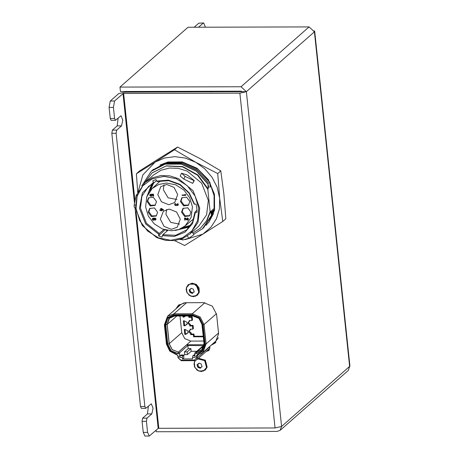 <?xml version="1.0" encoding="UTF-8"?>
<svg xmlns="http://www.w3.org/2000/svg" width="459" height="459" viewBox="0 0 459 459"><rect width="100%" height="100%" fill="white"/><g stroke="black" fill="none" stroke-linecap="round" stroke-linejoin="round"><path stroke-width="0.69" d="M214.227 208.065L214.301 210.882M214.02 211.915L213.263 208.914L213.303 213.814L212.328 209.729L212.374 214.634L211.398 210.555L211.438 215.455L210.612 211.238L210.136 211.656L207.789 189.303L208.168 188.97L208.007 184.168L208.805 187.484M151.791 170.771L166.072 163.312L182.275 163.335L197.559 170.478L208.943 183.348L197.399 170.169L182.143 163.18L166.038 163.243L152.514 170.123M210.033 187.329L209.872 182.527L210.819 186.641L210.928 185.476M213.412 208.776L213.28 209.356M210.136 211.656L206.579 220.762L200.48 228.18L192.855 233.057M210.612 211.238L207.089 220.32L200.48 228.18M213.424 213.71L208.719 222.46M210.67 185.843L210.968 186.503M212.488 214.531L203.498 227.865M152.285 170.358L166.055 162.658L182.407 162.216L198.024 169.13L209.993 182.424M209.872 182.527L197.99 169.291L182.55 162.377L166.359 162.652L152.595 170.065M203.004 228.289L212.374 214.634M211.553 215.351L202.97 228.324M193.623 234.199L202.522 228.725L211.438 215.455M151.315 171.184L165.229 164.035L181.443 164.052L196.733 171.196L208.122 184.065M208.007 184.168L196.595 171.282L181.282 164.144L165.108 164.138L151.223 171.259L141.728 185.975M144.47 183.009L152.044 172.882L166.273 165.865L182.797 166.606L197.863 174.919L208.168 188.97M190.192 233.763L198.764 226.23L206.59 214.783L208.311 200.48L201.593 183.135L187.14 171.104L178.327 168.321L169.354 168.051L160.914 170.306L153.662 174.919L145.09 182.452L152.342 177.84L160.788 175.585L169.761 175.854L178.568 178.637L193.027 190.669L199.74 208.013L198.018 222.317L190.192 233.763L182.94 238.37L174.5 240.625L165.527 240.355L156.714 237.578L142.261 225.547L135.543 208.197L137.264 193.899L145.09 182.452M151.946 172.968L166.118 166.009L182.562 166.818L197.577 175.206L207.789 189.303M183.824 179.05L192.694 183.393L194.272 180.645L187.421 175.131L181.586 173.204L185.04 176.399L183.824 179.05L180.209 176.061L181.437 173.404M136.902 194.943L136.289 194.943L134.12 205.133L134.114 206.831L135.675 209.287M164.029 176.348L176.29 178.746L187.197 185.654L195.092 196.01L198.764 208.237L197.663 220.481L191.954 230.877L182.504 237.837L170.754 240.304L158.487 237.905L147.58 231.003L139.691 220.647L136.019 208.415L137.121 196.171L142.829 185.775L152.279 178.815L164.029 176.348M181.867 238.812L182.653 239.982L188.867 238.301L193.922 234.641L192.166 232.03M192.694 183.393L193.973 180.617L185.04 176.399M136.289 194.943L137.012 194.616M196.859 208.243L196.165 204.209L194.582 204.209L189.251 192.9L179.968 184.369L168.419 180.175L156.68 181.064L155.985 179.555L152.755 180.812L153.455 182.315L142.405 192.837L139.496 208.409L145.675 223.946L158.929 234.4L158.55 235.909L162.038 237.142L162.417 235.639L174.334 236.46L184.994 232.197L192.482 223.625L195.431 212.287L197.014 212.282L196.859 208.243M158.55 235.909L164.976 229.867M165.624 230.039L167.409 230.711M193.973 180.617L194.272 180.645M195.431 212.287L194.949 212.069L192.614 221.927L186.733 229.821L175.677 235.278L162.842 234.721L162.417 235.639M153.455 182.315L154.029 182.791L148.55 186.388L141.929 196.079L140.471 208.185L146.473 223.298L159.353 233.482L158.929 234.4M156.485 180.634L154.029 182.791M151.809 183.99L146.455 197.691M194.582 204.209L194.1 203.991L188.89 193.021L179.871 184.759L168.654 180.685L157.253 181.534L156.68 181.064M175.252 230.452L189.527 226.901M194.949 212.069L197.003 210.262M162.842 234.721L167.684 230.464M159.353 233.482L163.857 229.523M180.14 229.001L185.929 227.876M150.386 187.421L148.521 193.032M182.894 227.549L190.783 225.197M153.662 182.969L150.317 190.485M160.633 180.743L159.95 181.328L160.65 180.743M193.887 218.547L193.21 219.167L193.882 218.564M152.176 188.517L158.739 184.443L166.508 183.015L175.665 184.805L183.812 189.963L189.705 197.697L192.447 206.825L191.099 217.514L185.086 225.954L178.815 229.529L171.528 230.774L162.371 228.984L154.23 223.826L148.337 216.091L145.595 206.963L146.76 196.773L152.176 188.517L159.95 181.328M193.21 219.167L185.092 225.954M154.436 218.478L154.706 219.517L153.748 220.245L152.64 219.959L152.239 219.092L153.151 218.226L155.171 218.335L155.756 218.794L155.842 219.603L155.125 220.125L155.377 218.857L154.104 218.455L154.551 219.086L154.339 219.953M152.491 218.518L153.323 218.077L155.337 218.186L156.031 218.937L155.641 219.89M155.096 219.838L155.394 219.62M151.252 194.289L153.426 194.134L153.633 196.096L153.077 196.245L152.904 194.57L151.671 194.576L152.072 195.494L151.539 196.245L150.133 196.079L149.726 195.155L150.265 194.404L150.598 194.633L150.162 194.926L150.248 195.735L151.057 196.079L151.688 195.5L151.252 194.289L153.26 194.283L153.461 196.24M151.969 194.576L152.245 195.35L151.826 196.073M149.973 194.576L150.73 194.14L150.598 194.633M150.374 194.719L150.586 195.758L151.579 195.804M160.667 208.541L161.298 208.392L163.524 209.774L163.393 210.268L161.31 210.274L161.373 210.847L160.908 210.853L160.851 210.274L159.772 210.279L159.732 209.929L160.811 209.929L160.667 208.541L163.524 209.774M161.493 210.274L161.373 210.847M159.732 209.929L160.799 209.78M174.931 203.75L175.545 203.429L175.005 204.444L175.562 205.362L176.17 205.248L176.319 204.496L177.013 205.19L177.702 205.184L177.862 204.49L177.312 203.63L178.253 204.548L177.817 205.529L176.549 205.19L175.355 205.598L174.615 204.387L174.931 203.75L175.407 203.865M175.269 203.916L175.407 205.047L176.262 205.127M176.319 204.496L176.795 204.347L177.013 204.926L177.782 205.087M177.312 203.63L178.304 203.997L178.103 205.299M176.623 205.259L176.422 205.477M185.063 217.933L184.507 218.077L185.063 217.933L187.765 219.586M187.633 219.654L187.456 217.979L188.402 218.903L187.806 220.091L186.79 219.976L184.943 218.541L185.115 220.154L184.725 220.159L184.507 218.077M185.143 218.696L185.115 220.154M184.518 194.685L185.304 194.536L185.878 194.88L185.746 195.373L182.125 195.385L182.085 195.041L185.092 195.029L184.518 194.685L185.132 194.685L185.746 195.373M182.085 195.041L184.845 194.886M168.792 204.714L161.453 201.771L157.787 194.616L160.742 186.641L166.663 184.455L174.001 187.404L177.667 194.559L174.713 202.528L168.792 204.714M171.379 229.334L164.041 226.385L160.375 219.23L163.329 211.26L169.251 209.074L176.589 212.018L180.255 219.178L177.294 227.148L171.379 229.334M148.217 212.27L149.611 208.506L154.442 207.916L157.615 212.247L156.215 216.017L151.384 216.602L148.217 212.27M147.098 201.639L148.498 197.869L153.329 197.278L156.496 201.61L155.096 205.38L150.265 205.971L147.098 201.639M181.546 212.178L182.946 208.409L187.777 207.818L190.944 212.15L189.544 215.919L184.713 216.51L181.546 212.178M180.427 201.541L181.827 197.772L186.658 197.186L189.825 201.518L188.425 205.288L183.594 205.873L180.427 201.541M164.058 184.828L163.324 189.751L168.086 197.8L176.933 199.476M166.64 209.447L165.911 214.364L170.673 222.414L179.521 224.095M149.961 208.225L148.877 211.691L151.826 215.919L156.525 215.707M148.848 197.594L147.758 201.053L150.707 205.282L155.412 205.075M183.296 208.134L182.206 211.599L185.155 215.822L189.86 215.615M182.177 197.496L181.093 200.962L184.036 205.19L188.741 204.978M163.358 209.918L163.393 210.268M188.385 219.482L188.087 219.861M188.425 219.132L188.219 219.626M188.402 218.903L188.259 219.282M188.282 218.501L188.236 219.052M188.104 218.266L188.115 218.645M187.771 218.036L187.938 218.415M187.289 218.128L187.605 218.186M187.157 219.54L187.312 219.804M184.891 218.077L186.991 219.689M154.012 219.781L152.933 219.786L152.681 218.863L153.897 218.685L154.012 219.781M161.275 209.924L161.172 208.943L162.738 209.924L161.275 209.924L161.367 209.069M152.681 218.863L152.904 218.639M152.623 219.035L152.847 218.713M152.663 219.436L152.79 218.886M152.761 219.614L152.83 219.293M152.933 219.786L152.927 219.465M162.503 209.774L161.442 209.78M174.672 240.608L184.604 245.519L202.884 234.147L185.189 239.569M206.12 225.289L208.512 222.517M208.747 222.449L214.554 209.849L214.496 194.295L208.306 179.653L196.98 168.252L182.303 161.907L168.057 161.947L159.944 164.982M138.102 191.879L142.881 174.902L155.085 162.125L164.374 158.057L174.627 156.651L185.166 157.999L195.815 162.297L204.789 168.82L212.052 177.294L217.118 187.152L219.712 198.305L219.402 208.897L216.413 218.777L210.933 227.285L202.884 234.147M182.303 239.609L179.951 239.483M210.383 184.352L214.055 195.626L214.072 207.129L214.462 209.602M182.917 162.325L182.504 162.09M203.337 233.861L222.787 221.456L219.712 198.305M219.654 197.737L217.75 173.554L195.815 162.297M195.304 162.01L174.535 149.72L155.085 162.125M154.637 162.411L136.357 173.783L137.74 192.694M136.357 173.783L139.387 171.121L158.837 158.716L177.564 147.058L174.535 149.72M177.564 147.058L200.015 158.602L220.779 170.891L217.75 173.554M220.779 170.891L223.854 194.042L225.817 218.794L222.787 221.456M188.419 91.33L188.488 91.966M209.402 91.909L209.333 91.272M204.817 91.92L204.748 91.284M222.81 91.232L222.076 91.875M194.18 27.247L198.804 23.179L203.658 22.95L198.804 23.179M205.414 27.219L203.658 22.95M198.523 27.236L203.153 23.168M147.591 432.372L149.284 436.039L144.941 436.05L143.242 432.389L147.591 432.372L146.427 421.322L147.012 418.12L151.82 413.892L153.048 408.189L151.286 403.777L145.721 408.332L144.872 406.502L116.156 133.288L116.735 130.086L121.549 125.858L122.771 120.155L121.015 115.743L115.444 120.298L114.595 118.468L113.436 107.412L109.087 107.423L110.252 101.026L118.651 93.636L125.164 92.144L246.385 91.657L241.038 86.745L119.983 87.09L120.447 91.519L241.503 91.18L242.036 91.668M149.284 436.039L158.189 428.436L158.843 428.287L275.061 427.96L281.574 426.468L246.385 91.657L314.438 31.832L314.719 31.31L314.226 30.799M110.252 101.026L114.601 101.009L123.001 93.625L123.649 93.475L239.873 93.148L246.385 91.657M114.601 101.009L113.436 107.412M115.444 120.298L111.095 120.31L110.252 118.479L109.087 107.423M143.242 432.389L142.083 421.333L142.663 418.132L147.477 413.903L148.412 406.077M145.721 408.332L141.372 408.344L140.523 406.513L111.807 133.299L112.392 130.098L117.2 125.869L118.141 118.043M156.06 430.312L156.209 431.747L277.265 431.403L280.139 430.341L281.574 426.468L349.913 366.121L314.719 31.31M206.229 351.445L208.753 350.596L209.901 347.497L209.786 346.407M211.146 345.214L215.156 343.057L218.604 333.756L216.573 314.432L212.299 306.084L203.739 302.647L185.384 302.699L178.482 305.246L175.826 308.953M207.743 350.119L209.407 349.815M212.655 343.883L215.879 342.351M179.268 304.621L177.335 307.622M119.983 87.09L188.041 27.265L309.091 26.926L314.438 31.832L349.632 366.643L348.192 370.516L280.139 430.341M189.177 315.964L188.764 316.331L187.702 315.97M188.712 321.725L188.506 322.7L190.324 324.37L189.665 324.949L187.851 323.279L188.339 321.96L189.315 321.598L189.206 320.566L191.862 320.554L191.529 317.358L188.873 317.364L188.764 316.331M190.571 333.561L191.225 332.987L191.334 334.02L190.68 334.594L190.571 333.561L188.752 331.891L189.24 330.578L190.221 330.216L190.112 329.183L192.769 329.172L192.43 325.97L189.774 325.982L189.665 324.949M189.613 330.337L189.412 331.318L191.225 332.987M166.468 344.032L166.944 344.25L164.913 324.926L164.397 324.788L167.598 316.182L180.674 304.69L184.157 302.768M218.346 337.744L215.994 340.951L202.918 352.443L198.03 354.698L202.918 352.443L206.08 343.923L205.104 344.147L203.377 350.762L197.663 354.159L198.03 354.698L197.548 354.922L197.972 354.692M209.918 348.14L196.515 359.988L194.714 360.659L194.461 360.108L180.932 360.143L178.052 357.716M179.291 353.717L177.84 353.723L170.96 350.957L167.529 344.25L165.498 324.926L167.518 318.202L173.812 315.402L192.172 315.35L199.051 318.11L202.488 324.823L204.519 344.147L202.494 350.871L196.2 353.671L194.748 353.677L195.132 357.326L192.476 357.337L192.642 358.904L182.498 358.932L182.332 357.366L179.676 357.372L179.515 352.828L187.892 345.461L203.056 345.679M196.2 353.671L194.748 353.677M182.498 358.932L183.893 357.71L183.606 355.002L180.949 355.008L180.226 355.645L179.676 357.372M187.903 345.725L188.207 348.628L184.478 351.904L184.765 354.612L183.669 355.576M182.332 357.366L182.883 355.633L180.226 355.645M184.765 354.612L187.421 354.606L191.151 351.33L196.647 351.313M192.476 357.337L193.027 355.605L194.949 355.605M194.771 353.424L194.972 352.782L204.025 345.134M204.519 344.147L202.373 350.682L196.217 353.419L196.647 352.082L194.972 352.782M179.515 352.828L178.287 352.133L177.862 353.47L171.138 350.768L167.776 344.216L165.745 324.886L167.724 318.316L173.881 315.58L192.235 315.528L198.959 318.225L202.316 324.783L204.353 344.112L204.003 343.63M183.606 355.002L182.883 355.633M184.478 351.904L187.134 351.898L187.421 354.606M188.207 348.628L190.864 348.622L187.134 351.898M204.048 344.715L186.75 344.766L187.892 345.461M186.75 344.766L178.499 352.133M194.886 354.968L193.75 354.973L193.027 355.605M191.151 351.33L190.864 348.622M196.435 352.082L203.997 345.478M179.98 315.993L181.741 332.729L184.765 338.639L190.829 341.071L203.727 341.037M184.26 320.824L186.922 322.298L187.129 324.261L184.776 325.747L183.904 325.752L183.388 320.83L184.26 320.824M185.7 315.976L183.87 317.129L182.998 317.135L182.877 315.981M185.161 329.442L187.829 330.91L188.035 332.878L185.683 334.364L184.811 334.364L184.294 329.442L185.161 329.442M203.28 336.78L193.572 336.803L193.337 334.588L190.68 334.594M184.105 320.824L184.558 325.173L183.904 325.752M184.558 325.173L185.43 325.173L184.776 325.747M185.43 325.173L187.117 324.111M183.594 315.981L183.657 316.561L182.998 317.135M183.657 316.561L184.524 316.555L183.87 317.129M184.524 316.555L185.442 315.976M185.011 329.442L185.465 333.791L184.811 334.364M185.465 333.791L186.337 333.791L185.683 334.364M186.337 333.791L188.018 332.729M191.334 334.02L193.991 334.014L193.337 334.588M193.991 334.014L194.226 336.229L193.572 336.803M194.226 336.229L203.222 336.206M189.441 315.964L189.527 316.79L188.873 317.364M189.527 316.79L192.183 316.779L191.529 317.358M192.183 316.779L192.516 319.98L191.862 320.554M189.923 320.56L189.315 321.598M190.324 324.37L190.433 325.402L189.774 325.982M190.433 325.402L193.09 325.397L192.43 325.97M193.09 325.397L193.423 328.598L192.769 329.172M190.829 329.178L190.221 330.216M189.762 289.618L191.007 292.217L191.742 292.245L192.711 293.037M191.087 292.819L192.562 293.456L192.975 292.561L194.22 291.941L193.359 289.141L191.357 288.338L189.188 289.916L189.682 291.947L190.387 292.767L191.087 292.819M186.44 287.701L189.51 284.184L194.381 284.173L198.185 287.673L198.707 292.635L195.632 296.147L190.766 296.158L186.956 292.664L186.44 287.701M191.254 288.304L190.301 289.411M192.975 292.561L194.237 291.758M197.628 364.457L198.873 367.057L199.608 367.085L200.577 367.877M198.954 367.659L200.428 368.296L200.841 367.401L202.086 366.781L201.226 363.981L199.223 363.178L197.054 364.756L197.548 366.787L198.254 367.607L198.954 367.659M197.795 358.858L204.634 360.585L206.573 367.475L203.498 370.987L198.632 370.998L194.823 367.504L194.306 362.541L195.333 360.585M199.12 363.144L198.168 364.251M200.841 367.401L202.103 366.598M134.12 205.133L135.365 205.127M188.867 238.301L187.306 235.983M211.892 91.903L212.626 91.261M158.189 428.436L135.153 209.229M134.453 202.597L123.001 93.625M110.252 118.479L114.595 118.468M111.807 133.299L116.156 133.288M140.523 406.513L144.872 406.502M275.061 427.96L239.873 93.148M158.843 428.287L136.059 211.501M134.877 200.273L123.649 93.475M142.083 421.333L146.427 421.322M309.091 26.926L241.038 86.745M207.967 350.119L206.452 351.445M147.477 413.903L151.82 413.892M142.663 418.132L147.012 418.12M117.2 125.869L121.549 125.858M112.392 130.098L116.735 130.086M209.82 346.723L197.376 357.664L196.515 359.988L194.714 360.659L181.19 360.694L180.932 360.143M218.524 332.982L206.08 343.923L204.048 324.593L203.073 324.817L205.104 344.147M216.47 313.675L204.048 324.593L200.13 316.945L192.281 313.795L192.109 314.754L199.418 317.691L203.073 324.817M204.898 302.699L192.281 313.795L173.927 313.847L173.754 314.805L192.109 314.754M186.612 302.693L173.927 313.847L167.598 316.182L164.397 324.788L166.428 344.112L169.75 351.164L176.623 354.761L176.48 354.216L170.054 350.854L166.944 344.25M176.704 354.727L178.339 356.161L178.528 357.934M181.265 360.665L178.012 357.796L177.868 355.943M198.678 354.577L197.192 355.891L197.376 357.664L196.4 357.888L194.461 360.108M196.4 357.888L196.211 356.115L197.192 355.891L197.548 354.922M164.913 324.926L167.059 317.783L173.754 314.805M176.48 354.216L178.339 356.161M196.211 356.115L197.663 354.159M202.488 324.823L201.977 324.329L204.008 343.653L201.576 350.206L196.561 352.013M192.172 315.35L192.889 315.947M173.812 315.402L174.495 315.999L192.849 315.947L198.936 318.391L201.977 324.329L204.003 343.642L202.218 349.603L196.647 352.082L203.98 345.598M165.498 324.926L167.208 324.393L169.646 317.806L173.869 316.027M167.529 344.25L169.164 343.751L167.133 324.427L168.923 318.477L174.535 315.999M177.84 353.723L179.308 353.47M181.741 332.729L169.164 343.751L172.2 349.689L178.327 352.064L172.263 349.626L169.239 343.716L167.208 324.393L176.749 315.999M203.876 346.247L201.576 350.206M178.448 352.064L190.829 341.071M192.332 292.75L191.707 293.295M191.173 288.292L190.646 288.757M186.434 287.506L188.144 284.821L191.965 283.387L196.108 284.723L199.017 292.561L197.307 295.246L191.965 296.52M188.259 284.718L192.201 283.18L196.337 284.523L199.246 292.36L197.422 295.143M186.193 289.95L186.4 287.627M190.307 291.402L189.682 291.947M189.98 290.019L189.36 290.564M194.243 291.826L193.698 292.308M191.007 292.217L190.387 292.767M200.199 367.59L199.573 368.135M199.04 363.132L198.512 363.597M194.3 362.346L195.138 360.625L194.26 362.398L194.438 366.695L197.169 370.235L201.317 371.549L205.173 370.086L199.831 371.36M198.265 358.445L205.047 360.493L206.883 367.401L205.288 369.983M198.5 358.244L205.282 360.286L207.112 367.2L205.403 369.879L207.152 367.143L205.322 360.229L198.517 358.221M194.059 364.79L194.266 362.467M198.173 366.242L197.548 366.787M197.846 364.859L197.227 365.404M202.103 366.666L201.564 367.148M198.873 367.057L198.254 367.607M153.168 169.549L153.449 169.302M203.389 227.957L202.66 228.599M152.153 170.444L151.619 170.914M179.75 229.167L190.382 225.776M181.793 238.841L182.55 239.971M148.303 193.405L153.036 183.29M211.06 91.903L211.788 91.261M169.646 317.806L174.512 316.01L192.866 315.958L198.931 318.391L201.971 324.318M188.144 284.821L186.394 287.558L186.572 291.855L189.303 295.395L193.451 296.709L197.307 295.246L199.286 292.303L199.108 288.005L196.383 284.465L192.229 283.151L188.144 284.821"/></g></svg>
